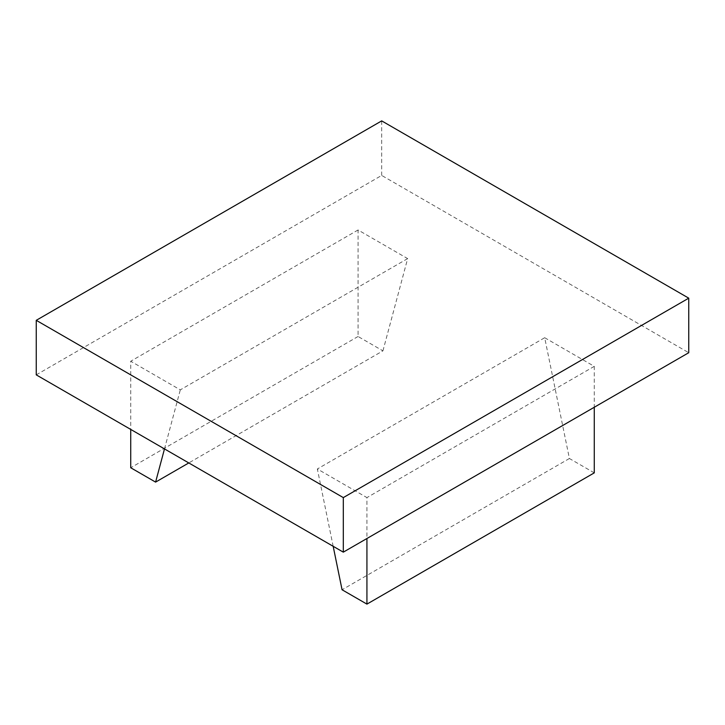 <?xml version="1.0" encoding="UTF-8"?>
<svg xmlns="http://www.w3.org/2000/svg" width="725" height="725" viewBox="0 0 725 725"><rect width="100%" height="100%" fill="white"/><g stroke="black" fill="none" stroke-linecap="round" stroke-linejoin="round"><path stroke-width="0.54" stroke-dasharray="3.62 2.72" d="M382.936 350.846L407.649 258.608L358.068 229.979L358.068 336.491L382.936 350.846L188.79 462.94M407.649 258.608L180.308 389.86L130.727 361.231L130.727 429.417M164.484 448.911L180.308 389.86M358.068 336.491L130.727 467.752M358.068 229.979L130.727 361.231M333.174 546.297L317.351 468.975L366.932 497.604L366.932 538.512M594.273 472.863L569.406 458.508L544.692 337.723L317.351 468.975M569.406 458.508L342.064 589.76M544.692 337.723L594.273 366.352L594.273 407.26M594.273 366.352L366.932 497.604M36.25 374.87L381.694 175.432L688.75 352.712M381.694 175.432L381.694 120.885"/><path stroke-width="1.09" d="M188.79 462.94L155.594 482.107L164.484 448.911M130.727 429.417L130.727 467.752L155.594 482.107M594.273 407.26L594.273 472.863L366.932 604.115L342.064 589.76L333.174 546.297M366.932 538.512L366.932 604.115M36.25 320.323L36.25 374.87L343.306 552.151L688.75 352.712L688.75 298.165L343.306 497.604L36.25 320.323L381.694 120.885L688.75 298.165M343.306 552.151L343.306 497.604"/></g></svg>
